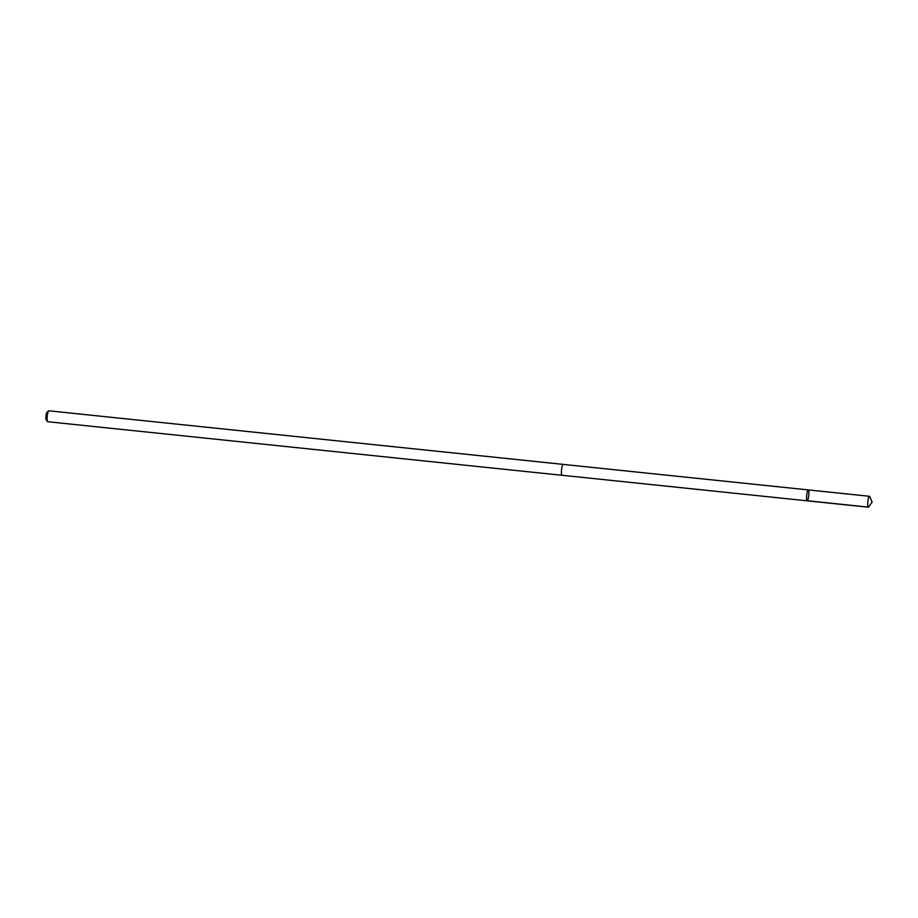 <?xml version="1.0" encoding="UTF-8"?>
<svg xmlns="http://www.w3.org/2000/svg" width="918" height="918" viewBox="0 0 918 918"><rect width="100%" height="100%" fill="white"/><g stroke="black" fill="none" stroke-linecap="round" stroke-linejoin="round"><path stroke-width="1.38" d="M562.103 475.283A5.485 1.033 -84.1 0 1 562.023 475.294A5.474 1.021 -84.1 0 1 561.426 472.827A5.474 1.021 -84.1 0 1 561.942 467.205A5.474 1.021 -84.1 0 1 563.147 464.393L808.299 489.914A5.485 1.033 95.9 0 0 806.704 495.261A5.485 1.033 95.9 0 0 807.163 500.826A5.485 1.033 95.9 0 0 808.368 498.004A5.485 1.033 95.9 0 0 808.896 492.369A5.485 1.033 95.9 0 0 808.299 489.914A5.485 1.033 95.9 0 0 806.704 495.261A5.485 1.033 95.9 0 0 807.163 500.826L868.313 507.195A5.485 1.033 -84.1 0 1 867.717 504.739A5.485 1.033 -84.1 0 1 868.233 499.105A5.485 1.033 -84.1 0 1 869.449 496.282A5.485 1.033 -84.1 0 1 869.748 496.604L872.1 502.077L868.508 507.126L807.358 500.746M872.1 502.077L868.669 506.954A5.485 1.033 -84.1 0 1 868.313 507.195M807.163 500.826L562.023 475.272A5.485 1.033 -84.1 0 1 561.426 472.839A5.485 1.033 -84.1 0 1 561.942 467.193A5.485 1.033 -84.1 0 1 563.159 464.382A5.485 1.033 -84.1 0 1 563.227 464.405M562.023 475.294L47.713 421.718A5.485 1.033 -84.1 0 1 47.518 421.591A5.485 1.033 -84.1 0 1 47.116 419.262A5.485 1.033 -84.1 0 1 48.643 410.885A5.485 1.033 -84.1 0 1 48.849 410.805L563.159 464.382M47.518 421.591L46.198 419.893A3.901 0.734 -84.1 0 1 45.9 418.229A3.901 0.734 -84.1 0 1 46.99 412.274L48.643 410.885M808.299 489.914L869.449 496.282"/></g></svg>

